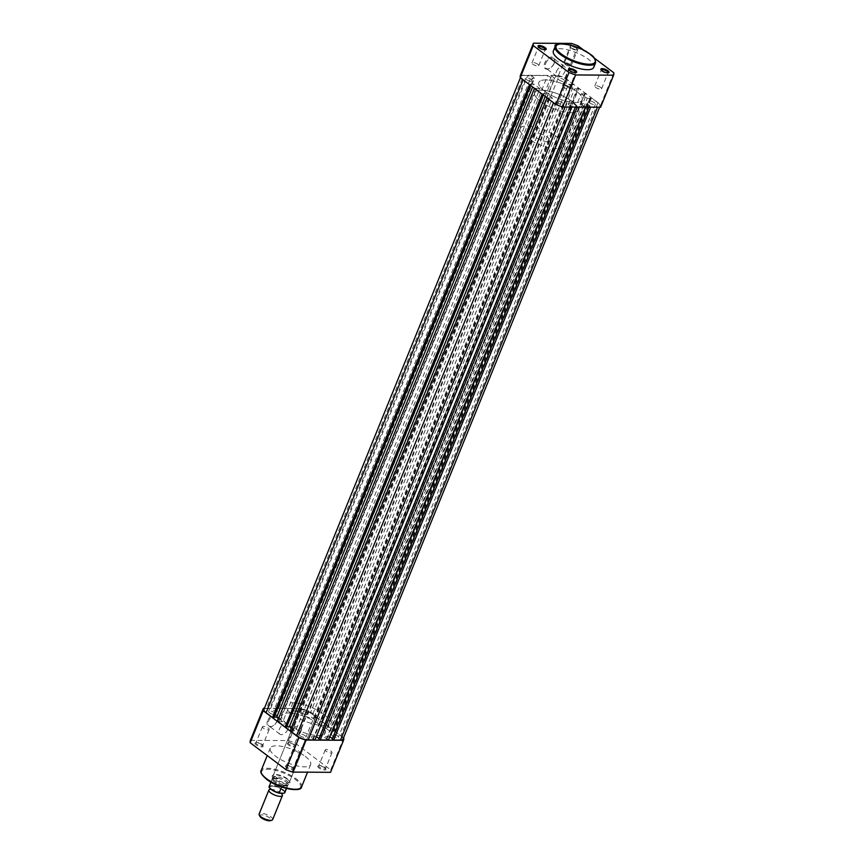 <?xml version="1.0" encoding="UTF-8"?>
<svg xmlns="http://www.w3.org/2000/svg" width="864" height="864" viewBox="0 0 864 864"><rect width="100%" height="100%" fill="white"/><g stroke="black" fill="none" stroke-linecap="round" stroke-linejoin="round"><path stroke-width="0.65" stroke-dasharray="4.32 3.24" d="M538.456 46.991A3.661 1.188 22.1 0 0 538.542 47.358A3.661 1.188 22.1 0 0 539.384 48.254A3.661 1.188 22.1 0 0 544.903 49.939A3.661 1.188 22.1 0 0 545.206 49.734M568.912 69.93A3.661 1.188 22.1 0 0 568.987 70.286A3.661 1.188 22.1 0 0 569.83 71.194A3.661 1.188 22.1 0 0 575.348 72.878A3.661 1.188 22.1 0 0 575.662 72.673M574.571 46.31A4.385 1.426 -157.9 0 1 577.487 47.833A4.385 1.426 -157.9 0 1 578.135 49.82A4.385 1.426 -157.9 0 1 571.514 47.79A4.385 1.426 -157.9 0 1 570.499 46.721A4.385 1.426 -157.9 0 1 573.858 46.073M576.731 48.47A3.661 1.188 22.1 0 0 573.188 46.861A3.661 1.188 22.1 0 0 570.845 47.077A3.661 1.188 22.1 0 0 570.899 47.542A3.661 1.188 22.1 0 0 571.752 48.438A3.661 1.188 22.1 0 0 577.26 50.123A3.661 1.188 22.1 0 0 577.627 49.831A3.661 1.188 22.1 0 0 576.731 48.47M601.268 70.114A3.661 1.188 22.1 0 0 601.355 70.481A3.661 1.188 22.1 0 0 602.197 71.377A3.661 1.188 22.1 0 0 607.716 73.062A3.661 1.188 22.1 0 0 608.018 72.857M554.159 63.104A6.944 4.158 127 0 0 554.688 61.236A6.944 4.158 127 0 0 551.135 57.056A6.944 4.158 127 0 0 544.698 63.05A6.944 4.158 127 0 0 549.115 68.634A6.944 4.158 127 0 0 554.159 63.104M545.659 63.396A6.221 3.715 -53 0 1 553.64 58.46A6.221 3.715 -53 0 1 554.602 61.787A6.221 3.715 -53 0 1 554.126 63.45A6.221 3.715 -53 0 1 549.612 68.407A6.221 3.715 -53 0 1 546.156 68.396A6.221 3.715 -53 0 1 545.659 63.396M556.438 71.518A6.221 3.715 -53 0 1 564.408 66.571A6.221 3.715 -53 0 1 564.905 71.561A6.221 3.715 -53 0 1 556.924 76.507A6.221 3.715 -53 0 1 556.438 71.518M570.218 64.487A3.661 1.188 22.1 0 0 566.687 62.888A3.661 1.188 22.1 0 0 564.343 63.094A3.661 1.188 22.1 0 0 565.24 64.454A3.661 1.188 22.1 0 0 568.782 66.064A3.661 1.188 22.1 0 0 571.126 65.848A3.661 1.188 22.1 0 0 570.218 64.487M600.674 87.426A3.661 1.188 22.1 0 0 597.132 85.817A3.661 1.188 22.1 0 0 594.799 86.033A3.661 1.188 22.1 0 0 595.696 87.394A3.661 1.188 22.1 0 0 599.227 88.992A3.661 1.188 22.1 0 0 601.571 88.787A3.661 1.188 22.1 0 0 600.674 87.426M537.862 64.303A3.661 1.188 22.1 0 0 534.319 62.694A3.661 1.188 22.1 0 0 531.976 62.91A3.661 1.188 22.1 0 0 532.883 64.271A3.661 1.188 22.1 0 0 536.414 65.869A3.661 1.188 22.1 0 0 538.758 65.664A3.661 1.188 22.1 0 0 537.862 64.303M568.307 87.232A3.661 1.188 22.1 0 0 564.764 85.633A3.661 1.188 22.1 0 0 562.432 85.849A3.661 1.188 22.1 0 0 563.328 87.21A3.661 1.188 22.1 0 0 566.87 88.808A3.661 1.188 22.1 0 0 569.203 88.603A3.661 1.188 22.1 0 0 568.307 87.232M593.741 67.392A21.794 7.106 22.1 0 0 588.384 59.27A21.794 7.106 22.1 0 0 567.292 49.723A21.794 7.106 22.1 0 0 553.349 50.987M540.432 101.39A23.404 7.625 22.1 0 0 563.08 111.64A23.404 7.625 22.1 0 0 578.059 110.279A23.404 7.625 22.1 0 0 572.303 101.563A23.404 7.625 22.1 0 0 549.655 91.314A23.404 7.625 22.1 0 0 534.676 92.675A23.404 7.625 22.1 0 0 540.432 101.39M544.601 91.13A23.404 7.625 22.1 0 0 567.238 101.39A23.404 7.625 22.1 0 0 582.217 100.03A23.404 7.625 22.1 0 0 576.461 91.314A23.404 7.625 22.1 0 0 553.824 81.065A23.404 7.625 22.1 0 0 538.844 82.415A23.404 7.625 22.1 0 0 544.601 91.13A23.404 7.625 22.1 0 0 567.238 101.39A23.404 7.625 22.1 0 0 582.217 100.03A23.404 7.625 22.1 0 0 576.461 91.314A23.404 7.625 22.1 0 0 553.824 81.065A23.404 7.625 22.1 0 0 538.844 82.415A23.404 7.625 22.1 0 0 544.601 91.13M520.452 75.233L558.446 75.46A43.157 14.062 -157.9 0 1 565.067 77.89L600.815 104.814A43.157 14.062 -157.9 0 1 600.61 107.212M594.162 57.974L584.161 50.447M613.818 72.781L600.815 104.814M565.067 77.89L578.07 45.857M571.46 43.416L558.446 75.46M262.04 744.79A4.385 1.426 22.1 0 0 255.42 742.759A4.385 1.426 22.1 0 0 256.068 744.757A4.385 1.426 22.1 0 0 260.971 746.809A4.385 1.426 22.1 0 0 263.056 745.87A4.385 1.426 22.1 0 0 262.04 744.79M256.824 744.12A3.661 1.188 -157.9 0 1 255.928 742.759A3.661 1.188 -157.9 0 1 256.284 742.457A3.661 1.188 -157.9 0 1 261.803 744.142A3.661 1.188 -157.9 0 1 262.645 745.038A3.661 1.188 -157.9 0 1 262.699 745.502A3.661 1.188 -157.9 0 1 260.356 745.718A3.661 1.188 -157.9 0 1 256.824 744.12M324.853 767.912A4.385 1.426 22.1 0 0 318.233 765.882A4.385 1.426 22.1 0 0 318.881 767.88A4.385 1.426 22.1 0 0 323.784 769.932A4.385 1.426 22.1 0 0 325.868 768.982A4.385 1.426 22.1 0 0 324.853 767.912M319.637 767.232A3.661 1.188 -157.9 0 1 318.74 765.871A3.661 1.188 -157.9 0 1 319.097 765.58A3.661 1.188 -157.9 0 1 324.616 767.264A3.661 1.188 -157.9 0 1 325.458 768.161A3.661 1.188 -157.9 0 1 325.512 768.625A3.661 1.188 -157.9 0 1 323.179 768.841A3.661 1.188 -157.9 0 1 319.637 767.232M292.486 767.729A4.385 1.426 22.1 0 0 285.865 765.698A4.385 1.426 22.1 0 0 286.513 767.686A4.385 1.426 22.1 0 0 291.427 769.748A4.385 1.426 22.1 0 0 293.501 768.798A4.385 1.426 22.1 0 0 292.486 767.729M287.269 767.048A3.661 1.188 -157.9 0 1 286.373 765.688A3.661 1.188 -157.9 0 1 286.74 765.396A3.661 1.188 -157.9 0 1 292.248 767.081A3.661 1.188 -157.9 0 1 293.101 767.977A3.661 1.188 -157.9 0 1 293.155 768.442A3.661 1.188 -157.9 0 1 290.812 768.658A3.661 1.188 -157.9 0 1 287.269 767.048M294.408 744.973A4.385 1.426 22.1 0 0 287.788 742.954A4.385 1.426 22.1 0 0 288.425 744.941A4.385 1.426 22.1 0 0 293.339 746.993A4.385 1.426 22.1 0 0 295.423 746.053A4.385 1.426 22.1 0 0 294.408 744.973M289.192 744.304A3.661 1.188 -157.9 0 1 288.284 742.943A3.661 1.188 -157.9 0 1 288.652 742.64A3.661 1.188 -157.9 0 1 294.17 744.325A3.661 1.188 -157.9 0 1 295.013 745.232A3.661 1.188 -157.9 0 1 295.067 745.697A3.661 1.188 -157.9 0 1 292.723 745.902A3.661 1.188 -157.9 0 1 289.192 744.304M267.646 720.662A6.998 4.18 127 0 0 272.095 726.289A6.998 4.18 127 0 0 277.182 720.716A6.998 4.18 127 0 0 277.711 718.837A6.998 4.18 127 0 0 274.136 714.625A6.998 4.18 127 0 0 267.646 720.662M277.15 721.062A6.264 3.748 -53 0 1 272.603 726.062A6.264 3.748 -53 0 1 269.114 726.052A6.264 3.748 -53 0 1 268.618 721.019A6.264 3.748 -53 0 1 276.653 716.04A6.264 3.748 -53 0 1 277.625 719.388A6.264 3.748 -53 0 1 277.15 721.062M287.561 779.436A9.515 3.1 22.1 0 0 273.218 775.051A9.515 3.1 22.1 0 0 274.622 779.36A9.515 3.1 22.1 0 0 285.26 783.81A9.515 3.1 22.1 0 0 289.764 781.769A9.515 3.1 22.1 0 0 287.561 779.436M275.378 778.723A8.78 2.862 -157.9 0 1 273.218 775.451A8.78 2.862 -157.9 0 1 274.093 774.749A8.78 2.862 -157.9 0 1 287.323 778.788A8.78 2.862 -157.9 0 1 289.354 780.948A8.78 2.862 -157.9 0 1 289.483 782.06A8.78 2.862 -157.9 0 1 283.867 782.568A8.78 2.862 -157.9 0 1 275.378 778.723M287.917 729.184A6.264 3.748 -53 0 1 279.882 734.162A6.264 3.748 -53 0 1 279.396 729.13A6.264 3.748 -53 0 1 287.431 724.151A6.264 3.748 -53 0 1 287.917 729.184M263.326 728.093A3.661 1.188 -157.9 0 1 262.429 726.732A3.661 1.188 -157.9 0 1 264.773 726.527A3.661 1.188 -157.9 0 1 268.304 728.125A3.661 1.188 -157.9 0 1 269.201 729.486A3.661 1.188 -157.9 0 1 266.868 729.702A3.661 1.188 -157.9 0 1 263.326 728.093M293.782 751.032A3.661 1.188 -157.9 0 1 292.874 749.671A3.661 1.188 -157.9 0 1 295.218 749.455A3.661 1.188 -157.9 0 1 298.76 751.064A3.661 1.188 -157.9 0 1 299.657 752.425A3.661 1.188 -157.9 0 1 297.313 752.63A3.661 1.188 -157.9 0 1 293.782 751.032M295.693 728.287A3.661 1.188 -157.9 0 1 294.797 726.926A3.661 1.188 -157.9 0 1 297.13 726.71A3.661 1.188 -157.9 0 1 300.672 728.309A3.661 1.188 -157.9 0 1 301.568 729.67A3.661 1.188 -157.9 0 1 299.236 729.886A3.661 1.188 -157.9 0 1 295.693 728.287M326.138 751.216A3.661 1.188 -157.9 0 1 325.242 749.855A3.661 1.188 -157.9 0 1 327.586 749.65A3.661 1.188 -157.9 0 1 331.117 751.248A3.661 1.188 -157.9 0 1 332.024 752.609A3.661 1.188 -157.9 0 1 329.681 752.825A3.661 1.188 -157.9 0 1 326.138 751.216M301.655 714.01A8.78 2.862 -157.9 0 1 299.495 710.737A8.78 2.862 -157.9 0 1 305.111 710.23A8.78 2.862 -157.9 0 1 313.61 714.074A8.78 2.862 -157.9 0 1 315.76 717.347A8.78 2.862 -157.9 0 1 310.144 717.854A8.78 2.862 -157.9 0 1 301.655 714.01M323.568 714.128A23.404 7.625 -157.9 0 1 329.324 722.844A23.404 7.625 -157.9 0 1 314.345 724.205A23.404 7.625 -157.9 0 1 291.697 713.956A23.404 7.625 -157.9 0 1 285.941 705.24A23.404 7.625 -157.9 0 1 300.92 703.879A23.404 7.625 -157.9 0 1 323.568 714.128M319.399 724.388A23.404 7.625 -157.9 0 1 325.156 733.104A23.404 7.625 -157.9 0 1 310.176 734.454A23.404 7.625 -157.9 0 1 287.539 724.205A23.404 7.625 -157.9 0 1 281.783 715.489A23.404 7.625 -157.9 0 1 296.762 714.128A23.404 7.625 -157.9 0 1 319.399 724.388A23.404 7.625 22.1 0 0 296.762 714.128A23.404 7.625 22.1 0 0 281.783 715.489A23.404 7.625 22.1 0 0 287.539 724.205A23.404 7.625 22.1 0 0 310.176 734.454A23.404 7.625 22.1 0 0 325.156 733.104A23.404 7.625 22.1 0 0 319.399 724.388M305.294 756.421A21.794 7.106 -157.9 0 1 310.651 764.532A21.794 7.106 -157.9 0 1 296.708 765.796A21.794 7.106 -157.9 0 1 275.616 756.248A21.794 7.106 -157.9 0 1 270.259 748.127A21.794 7.106 -157.9 0 1 284.213 746.874A21.794 7.106 -157.9 0 1 305.294 756.421M250.376 740.34L288.382 740.567A43.157 14.062 -157.9 0 1 294.991 742.997L330.739 769.921A43.157 14.062 -157.9 0 1 330.545 772.319M343.58 737.759L308.005 710.953A43.157 14.062 22.1 0 0 301.385 708.523L264.384 708.307M343.753 737.888L330.739 769.921M294.991 742.997L308.005 710.953M301.385 708.523L288.382 740.567M270.4 789.35A7.312 2.387 -157.9 0 1 270.94 789.329A7.312 2.387 -157.9 0 1 273.089 789.577A7.312 2.387 -157.9 0 1 279.731 792.277A7.312 2.387 -157.9 0 1 281.686 793.832M272.678 819.558A7.312 2.387 22.1 0 0 269.028 815.648A7.312 2.387 22.1 0 0 261.22 813.272A7.312 2.387 22.1 0 0 259.124 814.05M259.891 816.318A6.124 1.998 -157.9 0 1 261.554 814.892A6.124 1.998 -157.9 0 1 268.942 817.376A6.124 1.998 -157.9 0 1 270.551 820.649M272.246 786.121A7.312 2.387 -157.9 0 1 281.912 789.674A7.312 2.387 -157.9 0 1 281.61 793.184A7.312 2.387 -157.9 0 1 279.472 792.925A7.312 2.387 -157.9 0 1 272.83 790.225A7.312 2.387 -157.9 0 1 272.246 786.121M547.42 141.599A8.78 2.862 -157.9 0 1 538.056 138.748A8.78 2.862 -157.9 0 1 533.66 134.06A8.78 2.862 -157.9 0 1 536.177 133.121A8.78 2.862 -157.9 0 1 545.54 135.972A8.78 2.862 -157.9 0 1 549.936 140.659A8.78 2.862 -157.9 0 1 547.42 141.599M286.33 788.4L287.42 785.614L286.189 784.912A8.78 2.862 -157.9 0 1 277.193 782.266A8.78 2.862 -157.9 0 1 272.376 777.654A8.78 2.862 -157.9 0 1 272.441 777.373A8.78 2.862 -157.9 0 1 274.946 776.444L272.678 778.313L269.611 785.776A8.413 2.743 22.1 0 0 269.244 786.229M571.363 112.774A23.404 7.625 -157.9 0 1 546.383 105.181A23.404 7.625 -157.9 0 1 534.676 92.675A23.404 7.625 -157.9 0 1 541.382 90.191A23.404 7.625 -157.9 0 1 566.352 97.772A23.404 7.625 -157.9 0 1 578.059 110.279A23.404 7.625 -157.9 0 1 571.363 112.774M556.783 148.651A23.404 7.625 -157.9 0 1 531.814 141.059A23.404 7.625 -157.9 0 1 520.106 128.552A23.404 7.625 -157.9 0 1 526.802 126.068A23.404 7.625 -157.9 0 1 551.783 133.661A23.404 7.625 -157.9 0 1 563.49 146.167A23.404 7.625 -157.9 0 1 556.783 148.651M284.828 792.558A8.413 2.743 22.1 0 0 274.903 785.808L269.611 785.776M287.323 785.959L282.031 785.927L281.61 786.964M287.42 785.614L282.031 785.927M274.903 785.808L277.776 778.345L274.946 776.444A8.78 2.862 -157.9 0 1 284.31 779.296A8.78 2.862 -157.9 0 1 288.706 783.983A8.78 2.862 -157.9 0 1 288.554 784.231A8.78 2.862 -157.9 0 1 286.189 784.912L282.334 785.581M277.776 778.345L272.678 778.313M277.765 778.766L272.473 778.734M282.733 785.495A8.413 2.743 -157.9 0 1 272.257 778.896A8.413 2.743 -157.9 0 1 272.322 778.637A8.413 2.743 -157.9 0 1 272.873 778.075M277.506 778.097A8.413 2.743 -157.9 0 1 287.917 784.966A8.413 2.743 -157.9 0 1 287.777 785.203A8.413 2.743 -157.9 0 1 287.366 785.527M269.525 712.714A3.726 1.22 22.1 0 0 273.132 714.355A3.726 1.22 22.1 0 0 275.519 714.139A3.726 1.22 22.1 0 0 274.601 712.746A3.726 1.22 22.1 0 0 270.994 711.115A3.726 1.22 22.1 0 0 268.607 711.331A3.726 1.22 22.1 0 0 269.525 712.714M526.586 79.65A3.726 1.22 22.1 0 0 530.194 81.281A3.726 1.22 22.1 0 0 532.58 81.065A3.726 1.22 22.1 0 0 531.662 79.682A3.726 1.22 22.1 0 0 528.055 78.041A3.726 1.22 22.1 0 0 525.668 78.257A3.726 1.22 22.1 0 0 526.586 79.65M299.97 735.653A3.726 1.22 22.1 0 0 303.577 737.284A3.726 1.22 22.1 0 0 305.964 737.068A3.726 1.22 22.1 0 0 305.046 735.685A3.726 1.22 22.1 0 0 301.439 734.054A3.726 1.22 22.1 0 0 299.052 734.27A3.726 1.22 22.1 0 0 299.97 735.653M557.032 102.589A3.726 1.22 22.1 0 0 560.639 104.22A3.726 1.22 22.1 0 0 563.026 104.004A3.726 1.22 22.1 0 0 562.108 102.611A3.726 1.22 22.1 0 0 558.5 100.98A3.726 1.22 22.1 0 0 556.114 101.196A3.726 1.22 22.1 0 0 557.032 102.589M332.338 735.836A3.726 1.22 22.1 0 0 335.945 737.478A3.726 1.22 22.1 0 0 338.332 737.262A3.726 1.22 22.1 0 0 337.414 735.869A3.726 1.22 22.1 0 0 333.806 734.238A3.726 1.22 22.1 0 0 331.42 734.454A3.726 1.22 22.1 0 0 332.338 735.836M589.399 102.773A3.726 1.22 22.1 0 0 593.006 104.404A3.726 1.22 22.1 0 0 595.393 104.188A3.726 1.22 22.1 0 0 594.475 102.805A3.726 1.22 22.1 0 0 590.868 101.164A3.726 1.22 22.1 0 0 588.481 101.38A3.726 1.22 22.1 0 0 589.399 102.773M301.892 712.908A3.726 1.22 22.1 0 0 305.5 714.539A3.726 1.22 22.1 0 0 307.886 714.323A3.726 1.22 22.1 0 0 306.968 712.93A3.726 1.22 22.1 0 0 303.361 711.299A3.726 1.22 22.1 0 0 300.974 711.515A3.726 1.22 22.1 0 0 301.892 712.908M558.954 79.834A3.726 1.22 22.1 0 0 562.561 81.464A3.726 1.22 22.1 0 0 564.948 81.248A3.726 1.22 22.1 0 0 564.03 79.866A3.726 1.22 22.1 0 0 560.423 78.235A3.726 1.22 22.1 0 0 558.036 78.451A3.726 1.22 22.1 0 0 558.954 79.834M590.663 107.158L597.564 107.017A8.78 2.862 22.1 0 0 600.07 106.088A8.78 2.862 22.1 0 0 597.91 102.816L591.494 97.988L334.433 731.052L330.221 731.452L324.13 726.862L581.191 93.798L587.282 98.377L330.221 731.452M343.008 739.152A8.78 2.862 22.1 0 0 340.848 735.89L334.433 731.052M591.494 97.988L590.004 97.978L332.942 731.041M590.004 97.978L590.566 98.399L333.504 731.473M590.566 98.399L587.282 98.377M585.036 94.241L327.974 727.304L329.465 727.315L586.526 94.241L584.474 93.809L327.413 726.883L324.13 726.862M584.474 93.809L581.191 93.798M327.974 727.304L327.413 726.883M329.465 727.315L321.786 721.526L317.563 721.926L574.625 88.852L577.919 88.873L320.857 721.948M586.526 94.241L578.848 88.463L321.786 721.526M578.848 88.463L577.357 88.452L320.296 721.516M577.357 88.452L577.919 88.873M572.389 84.715L315.328 717.779L316.818 717.79L573.88 84.715L571.828 84.283L568.544 84.272L311.483 717.336L317.563 721.926M568.544 84.272L574.625 88.852M571.828 84.283L314.766 717.358L311.483 717.336M315.328 717.779L314.766 717.358M316.818 717.79L310.403 712.951A8.78 2.862 22.1 0 0 298.804 708.685L294.57 708.664L551.632 75.589L555.865 75.611L298.804 708.685M573.88 84.715L567.464 79.888A8.78 2.862 22.1 0 0 555.865 75.611M297.324 711.482L295.337 711.461L552.398 78.397L554.386 78.408L297.324 711.482L294.57 708.664M554.386 78.408L551.632 75.589M295.337 711.461L290.585 708.642L547.657 75.568L552.398 78.397M274.655 708.545L277.409 711.364L534.47 78.3L531.716 75.481L274.655 708.545L290.585 708.642M531.716 75.481L547.657 75.568M277.409 711.364L275.411 711.353L270.67 708.523L527.731 75.46L532.483 78.278L275.411 711.353M534.47 78.3L532.483 78.278M527.731 75.46L523.498 75.427L266.436 708.502L270.67 708.523M266.436 708.502A8.78 2.862 22.1 0 0 263.93 709.43M523.498 75.427A8.78 2.862 22.1 0 0 520.992 76.367A8.78 2.862 22.1 0 0 523.152 79.628L523.087 79.769M523.152 79.628L529.513 84.607M529.567 84.467L531.058 84.478L530.658 85.471M273.996 717.541L273.434 717.12L274.169 717.12M531.058 84.478L530.496 84.046L273.434 717.12M530.496 84.046L533.779 84.067L532.613 86.951M278.575 718.535L282.809 721.721L539.87 88.657L533.779 84.067M542.16 94.133L534.535 88.204L536.587 88.636L279.526 721.71L282.809 721.721M536.587 88.636L539.87 88.657M536.026 88.214L278.964 721.278L279.526 721.71M277.474 721.278L278.964 721.278M542.214 93.992L543.704 94.003L543.305 94.997M286.643 727.067L286.081 726.646L286.816 726.646M543.704 94.003L543.143 93.582L286.081 726.646M543.143 93.582L546.437 93.593L545.26 96.476M572.011 106.877L566.924 103.486L573.394 103.518L571.957 107.05L565.196 106.834A8.78 2.862 22.1 0 1 553.597 102.568L547.182 97.729L552.517 98.183L295.456 731.246L291.233 728.06M552.517 98.183L546.437 93.593M549.234 98.161L292.172 731.236L295.456 731.246M548.672 97.74L291.611 730.814L292.172 731.236M290.12 730.804L291.611 730.814M314.95 739.94L309.863 736.549L316.31 736.592M570.607 105.818L313.546 738.882M570.013 105.808L312.952 738.882M566.924 103.486L309.863 736.549M577.228 107.082L575.888 105.84L576.482 105.851L319.421 738.914L318.967 738.569M576.482 105.851L573.394 103.518M318.827 738.914L319.421 738.914M575.888 105.84L575.392 107.071M577.292 106.898L585.392 107.125L586.84 103.594L580.37 103.561L323.298 736.625L328.396 740.016M585.457 106.952L584.053 105.894L326.992 738.958M584.053 105.894L583.459 105.883L326.398 738.958M583.459 105.883L580.37 103.561M329.756 736.668L323.298 736.625M590.738 106.985L589.334 105.926L589.928 105.926L332.867 738.99L332.413 738.644M589.928 105.926L586.84 103.594M332.273 738.99L332.867 738.99M589.334 105.926L588.838 107.147M555.163 46.505A21.794 7.106 -157.9 0 1 569.117 45.241A21.794 7.106 -157.9 0 1 590.198 54.788A21.794 7.106 -157.9 0 1 595.555 62.899M301.547 786.964A21.794 7.106 22.1 0 0 296.19 778.842A21.794 7.106 22.1 0 0 275.108 769.295A21.794 7.106 22.1 0 0 261.155 770.558M266.749 779.317A21.071 6.869 -157.9 0 1 267.602 769.241A21.071 6.869 -157.9 0 1 295.434 779.479A21.071 6.869 -157.9 0 1 298.933 788.864M274.331 786.067A8.122 2.646 -157.9 0 1 282.452 789.685A8.122 2.646 -157.9 0 1 283.889 793.26M269.449 787.471A8.122 2.646 -157.9 0 1 269.968 786.035M597.91 102.816L340.848 735.89M567.464 79.888L310.403 712.951M538.542 47.358L538.132 46.537M568.987 70.286L568.577 69.466M570.899 47.542L570.499 46.721M601.355 70.481L600.944 69.649M554.602 61.787L554.688 61.236M564.408 66.571L553.64 58.46M564.343 63.094L570.845 47.077M594.799 86.033L601.301 70.016M531.976 62.91L538.488 46.894M562.432 85.849L568.933 69.822M563.49 146.167L329.324 722.844M520.106 128.552L285.941 705.24M569.203 88.603L575.716 72.576M538.758 65.664L545.26 49.648M601.571 88.787L608.072 72.76M571.126 65.848L577.627 49.831M556.924 76.507L546.156 68.396M607.716 73.062L608.58 72.76M577.26 50.123L578.135 49.82M575.348 72.878L576.212 72.565M544.903 49.939L545.767 49.637M256.284 742.457L255.42 742.759M319.097 765.58L318.233 765.882M286.74 765.396L285.865 765.698M288.652 742.64L287.788 742.954M274.093 774.749L273.218 775.051M279.882 734.162L269.114 726.052M262.429 726.732L255.928 742.759M292.874 749.671L286.373 765.688M294.797 726.926L288.284 742.943M325.242 749.855L318.74 765.871M299.495 710.737L273.218 775.451M310.651 764.532L307.552 772.189M270.259 748.127L267.235 755.59M315.76 717.347L289.483 782.06M332.024 752.609L325.512 768.625M301.568 729.67L295.067 745.697M299.657 752.425L293.155 768.442M269.201 729.486L262.699 745.502M287.431 724.151L276.653 716.04M289.354 780.948L289.764 781.769M277.625 719.388L277.711 718.837M295.013 745.232L295.423 746.053M293.101 767.977L293.501 768.798M325.458 768.161L325.868 768.982M262.645 745.038L263.056 745.87M273.089 789.577L270.27 789.437L270.702 788.368L272.83 790.225M279.731 792.277L281.858 794.146M279.472 792.925L282.29 793.066L281.902 793.541M533.66 134.06L272.441 777.373M272.322 778.637L270.918 782.114M272.257 778.896L272.376 777.654M287.777 785.203L288.554 784.231M287.917 784.966L286.502 788.443M549.936 140.659L288.706 783.983M532.58 81.065L275.519 714.139M563.026 104.004L305.964 737.068M595.393 104.188L338.332 737.262M564.948 81.248L307.886 714.323M600.07 106.088L599.616 107.212M520.992 76.367L520.42 77.76M558.036 78.451L300.974 711.515M588.481 101.38L331.42 734.454M556.114 101.196L299.052 734.27M525.668 78.257L268.607 711.331"/><path stroke-width="1.3" d="M539.147 47.606A4.385 1.426 -157.9 0 1 538.132 46.537A4.385 1.426 -157.9 0 1 540.216 45.587A4.385 1.426 -157.9 0 1 545.119 47.639A4.385 1.426 -157.9 0 1 545.767 49.637A4.385 1.426 -157.9 0 1 539.147 47.606M545.206 49.734A3.661 1.188 22.1 0 0 545.26 49.648A3.661 1.188 22.1 0 0 544.363 48.287A3.661 1.188 22.1 0 0 540.821 46.678A3.661 1.188 22.1 0 0 538.488 46.894A3.661 1.188 22.1 0 0 538.456 46.991M569.592 70.546A4.385 1.426 -157.9 0 1 568.577 69.466A4.385 1.426 -157.9 0 1 570.661 68.526A4.385 1.426 -157.9 0 1 575.575 70.578A4.385 1.426 -157.9 0 1 576.212 72.565A4.385 1.426 -157.9 0 1 569.592 70.546M575.662 72.673A3.661 1.188 22.1 0 0 575.716 72.576A3.661 1.188 22.1 0 0 574.808 71.215A3.661 1.188 22.1 0 0 571.277 69.617A3.661 1.188 22.1 0 0 568.933 69.822A3.661 1.188 22.1 0 0 568.912 69.93M573.858 46.073A4.385 1.426 -157.9 0 1 574.571 46.31M601.96 70.729A4.385 1.426 -157.9 0 1 600.944 69.649A4.385 1.426 -157.9 0 1 603.029 68.71A4.385 1.426 -157.9 0 1 607.932 70.762A4.385 1.426 -157.9 0 1 608.58 72.76A4.385 1.426 -157.9 0 1 601.96 70.729M608.018 72.857A3.661 1.188 22.1 0 0 608.072 72.76A3.661 1.188 22.1 0 0 607.176 71.399A3.661 1.188 22.1 0 0 603.644 69.8A3.661 1.188 22.1 0 0 601.301 70.016A3.661 1.188 22.1 0 0 601.268 70.114M558.706 59.098A21.794 7.106 22.1 0 0 579.787 68.645A21.794 7.106 22.1 0 0 593.741 67.392L595.555 62.899A21.794 7.106 -157.9 0 1 581.612 64.163A21.794 7.106 -157.9 0 1 560.52 54.616A21.794 7.106 -157.9 0 1 555.163 46.505L553.349 50.987A21.794 7.106 22.1 0 0 558.706 59.098M613.624 75.179L600.61 107.212L562.615 106.996A43.157 14.062 -157.9 0 1 555.995 104.566L520.247 77.63A43.157 14.062 -157.9 0 1 520.452 75.233L533.455 43.2A43.157 14.062 22.1 0 0 533.261 45.598L569.009 72.522A43.157 14.062 22.1 0 0 575.618 74.952L613.624 75.179A43.157 14.062 22.1 0 0 613.818 72.781L594.162 57.974M584.161 50.447L578.07 45.857A43.157 14.062 22.1 0 0 571.46 43.416L533.455 43.2M575.618 74.952L562.615 106.996M533.261 45.598L520.247 77.63M555.995 104.566L569.009 72.522M343.548 740.286L330.545 772.319L292.54 772.103A43.157 14.062 -157.9 0 1 285.93 769.662L250.182 742.738A43.157 14.062 -157.9 0 1 250.376 740.34L263.39 708.307A43.157 14.062 22.1 0 0 263.185 710.705L298.933 737.629A43.157 14.062 22.1 0 0 305.554 740.059L343.548 740.286A43.157 14.062 22.1 0 0 343.753 737.888L343.58 737.759M264.384 708.307L263.39 708.307M263.185 710.705L250.182 742.738M285.93 769.662L298.933 737.629M305.554 740.059L292.54 772.103M282.29 793.066L281.653 793.843A7.312 2.387 -157.9 0 1 282.409 795.604A7.312 2.387 -157.9 0 1 280.314 796.381A7.312 2.387 -157.9 0 1 272.506 794.016A7.312 2.387 -157.9 0 1 268.855 790.106A7.312 2.387 -157.9 0 1 270.4 789.35M268.855 790.106L259.124 814.05A7.312 2.387 22.1 0 0 259.232 814.979A7.312 2.387 22.1 0 0 263.898 818.521A7.312 2.387 22.1 0 0 270.594 820.336A7.312 2.387 22.1 0 0 271.955 820.152A7.312 2.387 22.1 0 0 272.678 819.558L282.409 795.604M271.955 820.152L270.551 820.649A6.124 1.998 -157.9 0 1 269.406 820.8A6.124 1.998 -157.9 0 1 263.801 819.288A6.124 1.998 -157.9 0 1 259.891 816.318L259.232 814.979M283.889 793.26L279.526 793.238M286.502 788.443L284.828 792.558A8.413 2.743 22.1 0 1 284.461 793.012L286.33 788.4M281.61 786.964L279.169 792.979A8.413 2.743 22.1 0 1 269.244 786.229L270.918 782.114M590.663 107.158L333.677 740.048L340.502 740.092A8.78 2.862 22.1 0 0 343.008 739.152L599.616 107.212M520.42 77.76L263.93 709.43A8.78 2.862 22.1 0 0 266.09 712.703L272.506 717.53L273.996 717.541L530.658 85.471M529.513 84.607L272.506 717.53M274.169 717.12L276.718 717.142L278.575 718.535M532.613 86.951L276.718 717.142M534.47 88.344L277.474 721.278L285.152 727.056L286.643 727.067L543.305 94.997M542.16 94.133L285.152 727.056M286.816 726.646L289.375 726.667L545.26 96.476M291.233 728.06L289.375 726.667M547.117 97.87L290.12 730.804L296.536 735.631A8.78 2.862 22.1 0 0 308.135 739.908L314.95 739.94L571.946 107.05L316.332 736.592L318.967 738.569M575.392 107.071L318.827 738.914L320.231 739.973L328.396 740.016L585.392 107.125L329.756 736.668L332.413 738.644M577.228 107.082L320.231 739.973M588.838 107.147L332.273 738.99L333.677 740.048M561.287 53.978A21.071 6.869 22.1 0 0 589.118 64.228A21.071 6.869 22.1 0 0 589.961 54.14A21.071 6.869 22.1 0 0 562.129 43.902A21.071 6.869 22.1 0 0 561.287 53.978M266.512 778.669A21.794 7.106 22.1 0 0 287.604 788.216A21.794 7.106 22.1 0 0 301.547 786.964C301.644 792.742 277.873 788.465 266.576 779.263C261.684 774.954 259.87 772.06 261.155 770.558A21.794 7.106 22.1 0 0 266.512 778.669M298.933 788.864A21.071 6.869 -157.9 0 1 266.749 779.317M279.234 793.174A8.122 2.646 -157.9 0 1 269.449 787.471M597.488 107.19L340.502 740.092M523.087 79.769L266.09 712.703M553.543 102.708L296.536 735.631M565.121 107.006L308.135 739.908M595.555 62.899C595.642 59.173 593.838 56.268 590.144 54.205C576.688 43.384 552.388 41.71 555.163 46.505M307.552 772.189L301.547 786.964M267.235 755.59L261.155 770.558M271.123 789.34L270.27 789.437L270.659 788.972M284.828 792.558L284.342 793.141M279.364 793.217C271.577 790.236 268.207 787.903 269.244 786.229"/></g></svg>
